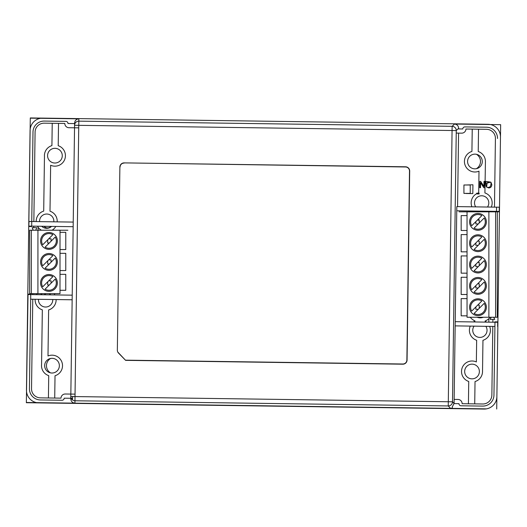 <?xml version="1.0" encoding="UTF-8"?>
<svg xmlns="http://www.w3.org/2000/svg" width="527" height="527" viewBox="0 0 527 527"><rect width="100%" height="100%" fill="white"/><g stroke="black" fill="none" stroke-linecap="round" stroke-linejoin="round"><path stroke-width="0.79" d="M46.462 365.692A8.399 8.399 -0 0 0 46.462 365.698A8.399 8.399 -0 0 1 50.585 358.465A8.399 8.399 -0 0 0 46.462 365.692L46.462 365.692A8.399 8.399 -0 0 0 50.48 372.866M50.974 226.406L44.051 226.307A4.618 4.618 -0 0 0 50.981 226.393M49.452 293.862A4.618 4.618 -0 0 0 48.912 293.658A4.618 4.618 -0 0 1 49.459 293.868M44.288 294.777A4.618 4.618 -0 0 1 46.159 293.658A4.618 4.618 -0 0 0 44.281 294.777M38.102 230.207L38.102 227.183M477.963 315.614A8.399 8.399 0 0 0 486.368 307.215A8.399 8.399 0 0 0 477.963 298.816A8.399 8.399 0 0 0 469.564 307.215A8.399 8.399 0 0 0 477.963 315.614M486.368 307.215A8.399 8.399 0 0 0 477.963 298.822A8.399 8.399 0 0 0 469.564 307.215M477.963 251.603A8.399 8.399 0 0 0 486.368 243.197A8.399 8.399 0 0 0 477.963 234.798A8.399 8.399 0 0 0 469.564 243.197A8.399 8.399 0 0 0 477.963 251.603M486.368 243.204A8.399 8.399 0 0 0 477.963 234.805A8.399 8.399 0 0 0 469.564 243.204M477.963 272.94A8.399 8.399 0 0 0 486.368 264.541A8.399 8.399 0 0 0 477.963 256.135A8.399 8.399 0 0 0 469.564 264.541A8.399 8.399 0 0 0 477.963 272.94M486.368 264.541A8.399 8.399 0 0 0 477.963 256.142A8.399 8.399 0 0 0 469.564 264.541M477.963 294.277A8.399 8.399 0 0 0 486.368 285.878A8.399 8.399 0 0 0 477.963 277.479A8.399 8.399 0 0 0 469.564 285.878A8.399 8.399 0 0 0 477.963 294.277M486.368 285.878A8.399 8.399 0 0 0 477.963 277.479A8.399 8.399 0 0 0 469.564 285.878M477.963 230.259A8.399 8.399 0 0 0 486.368 221.86A8.399 8.399 0 0 0 477.963 213.461A8.399 8.399 0 0 0 469.564 221.86A8.399 8.399 0 0 0 477.963 230.259M486.368 221.867A8.399 8.399 0 0 0 477.963 213.468A8.399 8.399 0 0 0 469.564 221.867M477.686 219.772L479.227 219.772L479.227 222.98M478.233 223.968L475.861 223.968L475.861 221.59M461.165 230.483L467.041 230.483L461.165 230.49L461.165 215.609L467.041 215.609M494.767 319.362L493.713 317.261L491.197 317.261L490.143 319.362L494.767 319.375M492.87 322.214L492.91 319.362L490.143 319.375M488.885 317.254L467.041 317.254L467.041 211.821L488.885 211.821L488.885 317.254L497.284 317.274M470.236 317.274L467.041 317.254M491.19 317.274L490.143 317.274M483.252 317.274L477.126 317.274M495.604 317.261L495.604 211.828L497.284 211.828L497.284 317.261M488.885 211.821L495.604 211.828M467.041 211.841L459.063 211.841L467.041 211.821M477.686 283.783L479.227 283.783L479.227 286.991M478.233 287.986L475.861 287.986L475.861 285.608M461.165 294.494L467.041 294.494L461.165 294.507L461.165 277.274L467.041 277.274M477.686 262.446L479.227 262.446L479.227 265.654M478.233 266.649L475.861 266.649L475.861 264.264M461.165 273.157L467.041 273.164L461.165 273.157L461.165 255.938L467.041 255.938M477.686 305.126L479.227 305.126L479.227 308.335M478.233 309.323L475.861 309.323L475.861 306.945M461.165 315.838L467.041 315.844L461.165 315.838L461.165 298.611L467.041 298.611M477.686 241.109L479.227 241.109L479.227 244.317M478.233 245.305L475.861 245.305L475.861 242.927M467.041 251.827L461.165 251.827L461.165 234.594L467.041 234.594M467.041 251.82L461.165 251.82M474.096 313.466A7.352 7.352 0 0 0 484.214 303.341L474.096 313.466M471.718 311.088L481.836 300.97A7.352 7.352 0 0 0 471.718 311.088L481.836 300.97M474.096 249.449A7.352 7.352 0 0 0 484.214 239.33L474.096 249.449M471.718 247.071L481.836 236.959A7.352 7.352 0 0 0 471.718 247.071L481.836 236.952M474.096 270.786A7.352 7.352 0 0 0 484.214 260.667L474.096 270.786M471.718 268.414L481.836 258.296A7.352 7.352 0 0 0 471.718 268.414L481.836 258.289M474.096 292.123A7.352 7.352 0 0 0 484.214 282.004L474.096 292.123M471.718 289.751L481.836 279.633A7.352 7.352 0 0 0 471.718 289.751L481.836 279.626M474.096 228.112A7.352 7.352 0 0 0 484.214 217.987L474.096 228.112M471.718 225.734L481.836 215.615A7.352 7.352 0 0 0 471.718 225.734L481.836 215.615M472.126 364.15A7.352 7.352 180 0 1 479.372 371.502A7.352 7.352 180 0 1 471.922 378.847A7.352 7.352 180 0 1 464.669 371.495A7.352 7.352 180 0 1 472.126 364.15A7.352 7.352 180 0 1 479.372 371.495A7.352 7.352 180 0 1 471.922 378.847A7.352 7.352 180 0 1 464.669 371.495A7.352 7.352 180 0 1 472.126 364.15A7.352 7.352 180 0 1 479.372 371.502A7.352 7.352 180 0 0 472.126 364.15A7.352 7.352 180 0 0 464.669 371.495A7.352 7.352 180 0 1 472.126 364.15M475.038 154.147A7.352 7.352 180 0 1 476.467 154.306A8.399 8.399 180 0 1 480.486 161.473L480.486 161.473A8.399 8.399 0 0 0 476.461 154.306A7.352 7.352 180 0 0 475.038 154.147A7.352 7.352 180 0 1 482.284 161.493A7.352 7.352 180 0 1 474.834 168.844A7.352 7.352 180 0 1 467.581 161.493A7.352 7.352 180 0 1 475.038 154.147A7.352 7.352 180 0 1 482.284 161.493A7.352 7.352 180 0 1 474.834 168.844A7.352 7.352 180 0 1 467.581 161.493A7.352 7.352 180 0 1 475.038 154.141A7.352 7.352 180 0 0 467.581 161.493A7.352 7.352 180 0 1 475.038 154.141M55.025 148.324A7.352 7.352 180 0 1 62.278 155.669A7.352 7.352 180 0 1 54.821 163.021A7.352 7.352 180 0 1 47.575 155.669A7.352 7.352 180 0 1 55.025 148.324A7.352 7.352 180 0 1 62.278 155.669A7.352 7.352 180 0 1 54.821 163.021A7.352 7.352 180 0 1 47.575 155.669A7.352 7.352 180 0 1 55.025 148.318A7.352 7.352 180 0 1 62.278 155.669A7.352 7.352 180 0 0 55.025 148.318A7.352 7.352 180 0 0 47.575 155.669A7.352 7.352 180 0 1 55.025 148.318M52.114 358.327A7.352 7.352 180 0 1 59.367 365.679A7.352 7.352 180 0 1 51.909 373.024A7.352 7.352 180 0 1 44.663 365.672A7.352 7.352 180 0 1 52.114 358.327A7.352 7.352 180 0 1 59.367 365.672A7.352 7.352 180 0 0 52.114 358.327A7.352 7.352 180 0 1 59.367 365.778A7.352 7.352 180 0 1 51.909 373.024A7.352 7.352 180 0 1 44.663 365.573A7.352 7.352 180 0 1 52.114 358.327A7.352 7.352 180 0 0 50.579 358.465A7.352 7.352 180 0 1 52.114 358.327M476.751 193.936L479.129 193.969L479.142 193.192L476.757 193.159L476.751 193.936L479.129 193.969L479.142 193.192M486.783 187.184C489.728 188.152 491.131 186.532 490.993 182.316C491.131 186.532 489.728 188.152 486.783 187.184L488.76 187.928C490.657 187.882 491.678 186.782 491.823 184.628L490.993 182.316M490.828 182.151L487.047 183.08L485.815 183.06L485.841 181.367L490.828 182.151L488.72 182.125M487.831 182.349L487.139 182.941M487.113 182.981L486.625 187.019L487.047 183.08M486.625 187.019L486.138 186.308L485.815 183.06M479.807 181.387L479.722 187.691L480.519 187.698L480.584 182.757L483.832 187.744L484.688 187.757L484.774 181.459L483.977 181.446L483.905 186.393L480.664 181.4L479.807 181.387M479.722 187.691L480.519 187.698L480.584 182.757L483.832 187.744L484.688 187.757L484.774 181.459M494.912 326.444L455.163 325.884L456.817 206.597L499.286 207.203L499.221 211.821M456.757 210.8L499.227 211.399M72.574 396.541L72.535 399.15M72.574 396.581L75.005 396.62M454.09 403.465L452.311 406.785L452.291 408.023L450.565 408.366L448.246 405.948L448.306 401.745L452.509 401.805A4.203 4.196 136.3 0 1 448.246 405.948L74.953 400.77L75.012 396.574L70.809 396.515L70.776 398.899L70.809 396.515A4.203 4.203 0.8 0 0 74.953 400.77L74.92 403.162C72.39 402.859 71.007 401.436 70.776 398.899L74.603 122.975C74.906 120.446 76.323 119.069 78.859 118.832L78.826 121.144L452.126 126.315L452.067 130.512L78.767 125.34L75.012 396.574L448.306 401.745L452.067 130.512L456.263 130.571A4.203 4.196 -133.7 0 0 452.126 126.315L454.505 124.043C457.034 124.346 458.411 125.762 458.648 128.298L456.263 130.571L452.509 401.805L454.09 403.465L455.163 325.884L492.811 326.417L491.862 395.085A9.031 9.031 180 0 1 482.706 403.992L462.126 403.708A4.203 4.203 -0 0 0 457.983 399.446L454.149 399.394M452.311 406.785L452.291 408.023M75.045 394.137L65.276 394.005A4.203 4.203 -0 0 0 61.013 398.148L40.434 397.859A9.031 9.031 180 0 1 31.528 388.702L32.773 299.231L72.153 299.777L30.671 299.204M72.212 295.16L28.017 294.56L27.951 299.165M73.227 222.084L29.025 221.485L28.801 226.096L30.296 117.943L42.535 118.114M33.781 226.162L33.761 227.69L33.781 226.162L37.503 226.215A10.5 10.5 -0 0 0 41.369 230.207M28.965 226.096L73.161 226.696M482.739 409.038L26.35 402.714L28.017 294.56M74.92 403.162L26.35 402.49M78.859 118.832L30.296 118.16M119.879 167.033L117.343 350.093A4.203 4.203 -0 0 0 118.529 353.083L125.604 360.349L402.806 364.197A4.203 4.203 -0 0 0 407.068 360.053L409.69 171.051A4.203 4.203 -0 0 0 405.546 166.789L124.141 162.889A4.203 4.203 -0 0 0 119.879 167.033L117.343 350.093M117.514 351.338A4.203 4.203 -0 0 0 117.798 352.062L125.604 360.349M450.565 408.366L486.388 408.88M496.711 409.018L500.65 124.675L496.711 409.024M500.65 124.675L454.505 124.043M457.561 206.61L458.582 133.12M458.635 128.917L458.648 128.298M455.223 321.681L497.692 322.28L497.633 326.483M496.506 211.367L496.5 211.782L499.444 211.821L500.479 137.06A12.602 12.602 -0 0 0 500.479 137.04L500.479 137.06A12.602 12.602 -0 0 0 488.055 124.286L42.845 118.114A12.602 12.602 -0 0 0 30.065 130.538L28.735 226.511L31.679 226.551L32.99 132.053A11.133 11.133 -0 0 1 44.275 121.072L65.901 121.375A2.101 2.101 180 0 1 67.976 123.502L74.59 123.595M494.398 211.828L494.405 211.334L488.872 211.261L488.872 211.821L488.872 211.255M466.204 184.99L472.93 184.779L472.811 193.6L466.085 193.508L470.229 193.396L470.229 184.997L463.931 184.99L463.925 193.396L470.229 193.396L470.229 184.997M485.835 181.71L485.841 181.367M497.699 321.865L497.692 322.28M57.364 282.927A8.399 8.399 -0 0 0 48.965 274.534A8.399 8.399 -0 0 0 40.566 282.927A8.399 8.399 -0 0 0 48.958 291.326A8.399 8.399 -0 0 0 57.364 282.927A8.399 8.399 -0 0 0 48.965 274.527A8.399 8.399 -0 0 0 40.566 282.927M57.371 261.926A8.399 8.399 -0 0 0 48.971 253.527A8.399 8.399 -0 0 0 40.572 261.926A8.399 8.399 -0 0 0 48.965 270.325A8.399 8.399 -0 0 0 57.371 261.926A8.399 8.399 -0 0 0 48.971 253.527A8.399 8.399 -0 0 0 40.572 261.926M48.978 232.519A8.399 8.399 -0 0 0 40.572 240.925A8.399 8.399 -0 0 0 48.971 249.324A8.399 8.399 -0 0 0 57.377 240.925A8.399 8.399 -0 0 0 48.978 232.519M57.377 240.925A8.399 8.399 -0 0 0 48.978 232.526A8.399 8.399 -0 0 0 40.572 240.925M31.317 293.638L31.337 230.213L29.657 230.213L29.637 293.638L59.999 293.644L60.019 230.213L67.884 230.233L60.019 230.233M35.75 230.207L36.798 227.69L32.18 227.69L33.227 230.213M31.337 230.213L60.019 230.213M37.937 230.207L37.918 293.638M36.508 294.672A10.5 10.5 -0 0 1 37.186 293.638L31.739 293.644L33.208 293.644L32.845 293.651L32.832 294.619L32.845 293.651M59.999 293.644L54.07 293.658M49.103 293.658L42.14 293.651M49.228 285.035L47.7 285.035L47.707 281.813M48.682 280.832L51.066 280.838L51.066 283.203M60.006 274.33L65.77 274.33L65.763 290.291L60.006 290.291M49.242 243.033L47.713 243.033L47.72 239.805M48.695 238.83L51.079 238.83L51.079 241.201M60.019 232.321L65.783 232.321L65.776 249.554L60.012 249.554M65.776 249.548L60.012 249.548M49.235 264.034L47.707 264.034L47.713 260.806M48.688 259.831L51.073 259.831L51.073 262.202M65.77 270.555L60.006 270.555L65.77 270.555L65.776 253.335L60.012 253.322M45.105 247.17L45.105 247.176A7.352 7.352 -0 0 0 55.223 237.051L45.105 247.17M45.098 268.177L45.098 268.177A7.352 7.352 -0 0 0 55.216 258.052L45.098 268.171M52.852 234.673A7.352 7.352 -0 0 0 42.727 244.791L52.852 234.673M45.091 289.178L45.091 289.171A7.352 7.352 -0 0 0 55.216 279.06L45.091 289.171M52.845 255.681A7.352 7.352 -0 0 0 42.72 265.792L52.845 255.681M52.838 276.682A7.352 7.352 -0 0 0 42.713 286.8L52.838 276.682M87.199 403.55L99.794 403.722L87.199 403.55M30.737 294.171L27.799 294.132L30.737 294.178L29.433 388.676A11.133 11.133 -0 0 0 29.426 388.827L29.426 388.834A11.133 11.133 -0 0 0 40.408 399.96L62.034 400.263A2.101 2.101 180 0 0 64.162 398.188A2.101 2.101 180 0 1 62.034 400.263L40.408 399.96A11.133 11.133 180 0 1 29.426 388.834L29.426 388.827M458.971 403.695L458.971 403.695A2.101 2.101 180 0 0 461.046 405.79L461.046 405.79A2.101 2.101 180 0 1 458.971 403.662L454.083 403.596L458.971 403.662M461.046 405.79L482.673 406.093A11.133 11.133 -0 0 0 493.957 395.118A11.133 11.133 180 0 1 482.673 406.093L461.046 405.79M493.957 395.118L494.978 321.826L497.916 321.865L494.978 321.826M28.735 226.511L26.469 390.105A12.602 12.602 -0 0 0 38.893 402.878L484.102 409.051A12.602 12.602 -0 0 0 496.882 396.627L499.444 211.821M72.548 398.307L71.171 398.287L72.548 398.307M70.783 398.28L64.162 398.188L70.783 398.28M423.201 408.208L435.803 408.379L423.201 408.208M494.464 207.131L495.42 138.463A9.031 9.031 180 0 0 486.513 129.306L465.934 129.023A4.203 4.203 180 0 1 461.672 133.16L456.23 133.087M491.302 207.085A10.5 10.5 180 0 0 484.906 192.935L485.433 161.637A10.5 10.5 180 0 0 478.226 151.519L478.536 129.194L472.232 129.108L471.922 151.433A10.5 10.5 -0 0 0 465.051 165.037A10.5 10.5 -0 0 0 479.003 171.176L478.7 192.849A10.5 10.5 -0 0 0 477.772 193.172M53.826 221.821A7.141 7.141 -0 0 0 46.811 214.028A7.141 7.141 -0 0 0 39.584 221.63M41.712 226.267A7.141 7.141 -0 0 0 51.574 226.399M57.193 221.867A10.5 10.5 -0 0 0 49.999 211.195L50.638 165.254A10.5 10.5 -0 0 0 64.716 159.464A10.5 10.5 -0 0 0 58.214 145.696L58.523 123.371L52.226 123.285L51.916 145.61A10.5 10.5 -0 0 0 44.459 156.519L43.701 211.11A10.5 10.5 -0 0 0 36.218 221.584M52.054 230.213A10.5 10.5 -0 0 0 55.783 226.458M33.847 221.551L35.085 132.079A9.031 9.031 180 0 1 44.242 123.173L64.821 123.456A4.203 4.203 180 0 0 64.821 123.516L64.821 123.516A4.203 4.203 180 0 0 68.965 127.718L78.734 127.85M458.009 128.911L462.785 128.977A2.101 2.101 180 0 1 464.913 126.908L486.54 127.205A11.133 11.133 -0 0 1 497.521 138.337A11.133 11.133 180 0 1 497.521 138.489A11.133 11.133 -0 0 0 497.521 138.337L497.521 138.337M496.5 211.782L496.566 207.164M474.063 326.154A7.141 7.141 -0 0 0 479.801 337.412A7.141 7.141 -0 0 0 485.848 326.318M487.501 207.032A7.141 7.141 -0 0 0 481.764 195.78A7.141 7.141 -0 0 0 475.71 206.867M489.649 326.371A10.5 10.5 180 0 1 482.956 340.317L482.521 371.64A10.5 10.5 180 0 1 475.031 381.561L474.722 403.88M490.156 317.254A12.767 12.767 180 0 1 485.005 321.095A10.5 10.5 180 0 1 486.526 322.122M488.074 211.241A10.5 10.5 180 0 1 487.238 211.821M476.751 193.64A10.5 10.5 -0 0 0 471.909 206.815M475.025 211.057A10.5 10.5 -0 0 0 476.085 211.821M470.222 317.254A12.767 12.767 -0 0 0 475.044 320.956A10.5 10.5 -0 0 0 473.503 321.938M470.262 326.101A10.5 10.5 -0 0 0 476.658 340.258L476.355 361.93A10.5 10.5 -0 0 0 462.238 367.681A10.5 10.5 -0 0 0 468.734 381.469L468.424 403.794M477.08 317.254A8.57 8.57 -0 0 0 483.299 317.254M26.469 390.283L26.469 390.283A12.602 12.602 -0 0 0 26.508 391.291L26.469 390.283M36.541 402.628A12.602 12.602 -0 0 0 38.893 402.885L484.102 409.057A12.602 12.602 -0 0 0 486.408 408.873L36.541 402.628M496.882 396.627L500.479 137.066L496.882 396.653A12.602 12.602 -0 0 0 496.882 396.627M54.716 398.056L55.025 375.738A10.5 10.5 -0 0 0 61.909 362.154A10.5 10.5 -0 0 0 47.997 355.975L48.629 309.948A10.5 10.5 -0 0 0 56.119 299.56M54.874 294.922A10.5 10.5 -0 0 0 54.057 293.638M35.138 299.27A10.5 10.5 -0 0 0 42.331 309.863L41.574 364.539A10.5 10.5 -0 0 0 48.728 375.646L48.418 397.971M42.173 293.638A7.141 7.141 -0 0 0 40.684 294.731M38.504 299.316A7.141 7.141 -0 0 0 45.52 307.03A7.141 7.141 -0 0 0 52.753 299.514M50.697 294.863A7.141 7.141 -0 0 0 49.07 293.638M476.362 168.706A8.399 8.399 0 0 0 480.486 161.473M479.227 241.326A3.149 3.149 0 0 0 478.437 241.109A3.149 3.149 180 0 1 479.227 241.333M479.227 220.326A3.149 3.149 0 0 0 477.31 220.148A3.149 3.149 180 0 1 479.227 220.326M488.878 187.21L488.878 187.922L488.878 187.21M488.839 318.664L488.839 322.155L488.839 318.664M70.809 396.515L74.57 125.281A4.203 4.203 -179.2 0 1 78.826 121.144L78.767 125.34L74.57 125.281L70.809 396.515M125.683 360.165L402.812 364.005A4.012 4.012 -0 0 0 406.877 360.053L409.499 171.044A4.012 4.012 -0 0 0 405.54 166.98L405.546 166.789M405.54 166.98L124.141 162.889M124.135 163.08A4.012 4.012 -0 0 0 120.07 167.033"/></g></svg>
